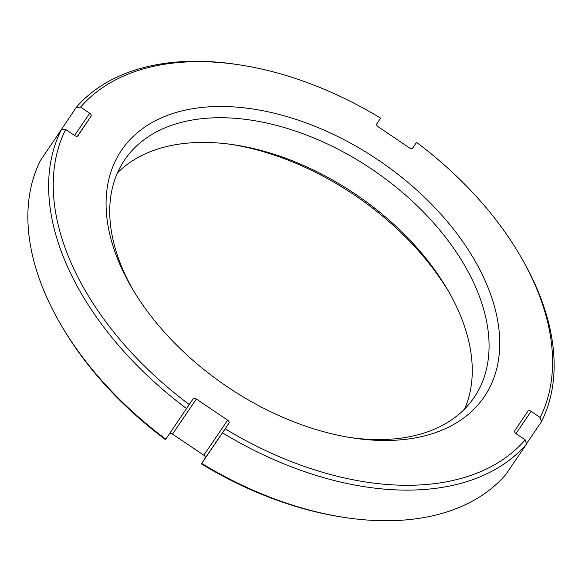 <?xml version="1.0" encoding="UTF-8"?>
<svg xmlns="http://www.w3.org/2000/svg" width="582" height="582" viewBox="0 0 582 582"><rect width="100%" height="100%" fill="white"/><g stroke="black" fill="none" stroke-linecap="round" stroke-linejoin="round"><path stroke-width="0.87" d="M189.303 404.592A278.123 172.759 -145.8 0 1 65.664 129.48L61.299 129.771L40.5 160.356A281.557 174.891 34.2 0 0 60.688 324.356L61.852 326.357A278.123 172.759 34.2 0 0 165.477 439.621L193.086 398.925A2.772 1.724 -145.8 0 1 193.093 398.917A2.772 1.724 -145.8 0 1 196.345 399.041L227.642 420.182A2.772 1.724 -145.8 0 1 228.981 423.165L222.499 432.841A281.557 174.891 34.2 0 0 526.557 444.022L525.219 439.868A278.123 172.759 -145.8 0 1 225.198 428.832M196.345 399.041L172.512 434.077A2.772 1.724 34.2 0 0 169.551 433.663M172.512 434.077L203.816 455.219A2.772 1.724 34.2 0 1 205.155 458.201L201.372 463.869A278.123 172.759 34.2 0 0 342.303 517.107L344.602 517.463A281.557 174.891 34.2 0 0 505.758 474.599L526.557 444.022M448.962 292.099A219.268 136.195 34.2 0 0 231.934 144.489M117.419 172.941A211.295 131.248 -145.8 0 1 210.335 142.546A211.295 131.248 -145.8 0 1 234.568 144.874A211.295 131.248 -145.8 0 1 447.638 289.792A211.295 131.248 -145.8 0 1 457.961 309.799A211.295 131.248 -145.8 0 1 464.582 409.059M133.038 289.901A211.295 131.248 -145.8 0 1 124.039 272.201A211.295 131.248 -145.8 0 1 124.686 159.817A211.295 131.248 -145.8 0 1 227.133 117.848A211.295 131.248 -145.8 0 1 474.759 285.1A211.295 131.248 -145.8 0 1 474.119 397.484A211.295 131.248 -145.8 0 1 371.665 439.454A211.295 131.248 -145.8 0 1 350.066 437.511M377.907 440.356A219.268 136.195 -145.8 0 1 352.757 437.94A219.268 136.195 -145.8 0 1 131.648 287.552A219.268 136.195 -145.8 0 1 227.918 106.615A219.268 136.195 -145.8 0 1 484.886 280.175A219.268 136.195 -145.8 0 1 377.907 440.356M65.664 129.48L74.751 135.621A2.772 1.724 -145.8 0 0 78.003 135.744A2.772 1.724 -145.8 0 0 78.01 135.737L91.039 116.225L77.479 136.159M80.607 107.103A278.123 172.759 -145.8 0 1 239.697 64.893L237.398 64.537A281.557 174.891 34.2 0 0 76.242 107.401L80.607 107.103L89.701 113.243A2.772 1.724 -145.8 0 1 91.039 116.225M239.697 64.893A278.123 172.759 -145.8 0 1 380.628 118.131L376.845 123.799A2.772 1.724 -145.8 0 0 378.184 126.781L409.488 147.923A2.772 1.724 -145.8 0 0 412.733 148.054A2.772 1.724 -145.8 0 1 412.733 148.054L416.523 142.379A278.123 172.759 -145.8 0 1 520.148 255.643A278.123 172.759 -145.8 0 1 540.161 417.49L541.5 421.644A281.557 174.891 34.2 0 0 521.312 257.644L520.148 255.643M525.219 439.868L516.125 433.728A2.772 1.724 -145.8 0 1 514.786 430.745L527.816 411.234A2.772 1.724 -145.8 0 1 527.823 411.227A2.772 1.724 -145.8 0 1 531.075 411.35L540.161 417.49M61.299 129.771A281.557 174.891 34.2 0 0 186.604 408.593M526.47 443.746L541.5 421.644M412.449 148.337L416.523 142.379M55.53 138.254L76.242 107.401M60.688 324.356A281.557 174.891 34.2 0 0 165.805 439.177M344.602 517.463A281.557 174.891 34.2 0 1 201.699 463.418L222.499 432.841M201.699 463.418L201.372 463.869M531.075 411.35L515.943 433.597M89.701 113.243L74.569 135.49M227.642 420.182L203.816 455.219M228.981 423.165L205.155 458.201"/></g></svg>
